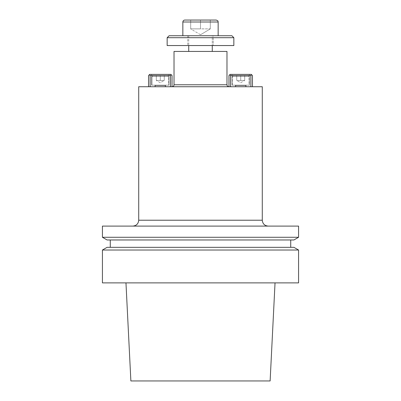 <?xml version="1.0" encoding="UTF-8"?>
<svg xmlns="http://www.w3.org/2000/svg" width="401" height="401" viewBox="0 0 401 401"><rect width="100%" height="100%" fill="white"/><g stroke="black" fill="none" stroke-linecap="round" stroke-linejoin="round"><path stroke-width="0.3" stroke-dasharray="2 1.5" d="M212.269 35.739L188.731 35.739L212.269 35.739L212.269 45.549L212.269 35.739L188.731 35.739L212.269 35.739M213.247 35.739L187.753 35.739L213.247 35.739L213.247 45.549L187.753 45.549L213.247 45.549L187.753 45.549L213.247 45.549L213.247 35.739L187.753 35.739L213.247 35.739M102.43 282.88L298.57 282.88L102.43 282.88M102.43 250.018L298.57 250.018L102.43 250.018M275.036 282.88L125.964 282.88L275.036 282.88M270.124 380.95L130.876 380.95L270.124 380.95M293.908 247.327L107.092 247.327L293.908 247.327M290.725 247.327L110.275 247.327L290.725 247.327M290.725 239.973L110.275 239.973L290.725 239.973M293.908 239.973L107.092 239.973L293.908 239.973M298.57 237.282L102.43 237.282L298.57 237.282M132.831 226.099L268.169 226.099L132.831 226.099M102.43 226.099L298.57 226.099L102.43 226.099M262.284 86.736L138.716 86.736L262.284 86.736M252.455 86.736L230.53 86.736L252.455 86.736L252.455 75.558L251.282 74.38L230.139 74.38L229.748 74.771L230.53 75.558L250.886 75.558L250.886 86.736L228.961 86.736L230.53 86.736L230.53 75.558L250.886 75.558L251.673 74.771L252.455 75.558L252.455 86.736L250.886 86.736L252.455 86.736M148.545 86.736L170.47 86.736L148.545 86.736L150.114 86.736L150.114 75.558L170.47 75.558L170.47 86.736L172.039 86.736L150.114 86.736L172.039 86.736L172.039 75.558L171.252 74.771L172.039 75.558L172.039 86.736L170.47 86.736L170.47 75.558L171.252 74.771L170.861 74.38L149.718 74.38L149.327 74.771L150.114 75.558L170.47 75.558L171.252 74.771L170.861 74.38L149.718 74.38L149.327 74.771L150.114 75.558L150.114 86.736L148.545 86.736L148.545 75.558L149.327 74.771L148.545 75.558L148.545 86.736M228.941 86.736L172.059 86.736L228.941 86.736M212.269 51.433L188.731 51.433L212.269 51.433M226.981 51.433L174.019 51.433L226.981 51.433M169.021 74.38L151.563 74.38L169.021 74.38L169.021 85.167L151.563 85.167L169.021 85.167L151.563 85.167L169.021 85.167L169.021 74.38L151.563 74.38L169.021 74.38M168.626 85.167L151.954 85.167L168.626 85.167L151.954 85.167L151.954 76.521L152.936 75.538L167.648 75.538L152.936 75.538L167.648 75.538L152.936 75.538L151.954 76.521L168.626 76.521L151.954 76.521L168.626 76.521L151.954 76.521L151.954 85.167L168.626 85.167L168.626 76.521L167.648 75.538L168.626 76.521L168.626 85.167M228.961 75.558L228.961 86.736L250.886 86.736L250.886 75.558L251.673 74.771L251.282 74.38L230.139 74.38L229.748 74.771L230.53 75.558L230.53 86.736L228.961 86.736L228.961 75.558L229.748 74.771L228.961 75.558M231.978 74.38L249.437 74.38L231.978 74.38L231.978 85.167L249.437 85.167L231.978 85.167L249.437 85.167L231.978 85.167L231.978 74.38L249.437 74.38L231.978 74.38M249.046 85.167L232.374 85.167L249.046 85.167L249.046 76.521L248.064 75.538L233.352 75.538L248.064 75.538L233.352 75.538L248.064 75.538L249.046 76.521L232.374 76.521L249.046 76.521L232.374 76.521L249.046 76.521L249.046 85.167L232.374 85.167L249.046 85.167M156.31 75.538L164.886 75.538L155.698 75.538L164.27 75.538L156.31 75.538L156.31 80.441L164.27 80.441L156.31 80.441L158.3 80.441L156.31 80.441L156.31 75.538L156.31 80.441L162.28 80.441L158.3 80.441L160.29 80.441L160.29 75.538L164.886 75.538L160.29 75.538L160.29 80.441L164.27 80.441L164.27 75.538L164.27 80.441L156.31 80.441L158.3 80.441L156.31 80.441L156.31 75.538M160.29 82.741L156.31 80.441L160.29 82.741L164.27 80.441L164.27 75.538L164.27 80.441L160.29 82.741M244.69 75.538L236.114 75.538L245.302 75.538L236.73 75.538L244.69 75.538L244.69 80.441L236.73 80.441L244.69 80.441L242.7 80.441L244.69 80.441L244.69 75.538L244.69 80.441L238.72 80.441L242.7 80.441L240.71 80.441L240.71 75.538L236.114 75.538L240.71 75.538L240.71 80.441L236.73 80.441L236.73 75.538L236.73 80.441L244.69 80.441L242.7 80.441L244.69 80.441L244.69 75.538M240.71 82.741L244.69 80.441L240.71 82.741L236.73 80.441L236.73 75.538L236.73 80.441L240.71 82.741M167.157 37.704L233.843 37.704L167.157 37.704M233.843 45.549L167.157 45.549L233.843 45.549M218.154 35.739L182.846 35.739L218.154 35.739M231.883 35.739L169.117 35.739L231.883 35.739M200.5 34.767L210.309 28.877L190.691 28.877L210.309 28.877L210.309 20.05L200.5 20.05L200.5 28.877L190.691 28.877L200.5 28.877L200.5 20.05L210.309 20.05L210.309 28.877L200.5 34.767L190.691 28.877L195.598 28.877L190.691 28.877L190.691 20.05L190.691 28.877L190.691 20.05L200.5 20.05L200.5 28.877L200.5 20.05L210.309 20.05L210.309 28.877L210.309 20.05L190.691 20.05L190.691 28.877L200.5 34.767M216.189 20.05L184.811 20.05L216.189 20.05M246.003 85.167L235.412 85.167L246.003 85.167L245.612 85.563L235.803 85.563L245.612 85.563L235.803 85.563L245.612 85.563L245.612 86.736L235.803 86.736L245.612 86.736L245.612 85.563L246.003 85.167L235.412 85.167L246.003 85.167M235.317 85.167L246.104 85.167L235.317 85.167L235.317 86.736L246.104 86.736L235.317 86.736L246.104 86.736L235.317 86.736L235.317 85.167L246.104 85.167L235.317 85.167M154.997 85.167L165.588 85.167L154.997 85.167L155.387 85.563L165.197 85.563L155.387 85.563L165.197 85.563L155.387 85.563L155.387 86.736L165.197 86.736L155.387 86.736L155.387 85.563L154.997 85.167L165.588 85.167L154.997 85.167M154.896 85.167L165.683 85.167L154.896 85.167L165.683 85.167L165.683 86.736L154.896 86.736L165.683 86.736L154.896 86.736L165.683 86.736L165.683 85.167L154.896 85.167L154.896 86.736L154.896 85.167M162.28 80.441L158.3 80.441L162.28 80.441M160.29 80.441L160.29 75.538L160.29 80.441M238.72 80.441L242.7 80.441L238.72 80.441M240.71 80.441L240.71 75.538L240.71 80.441M245.612 86.736L235.803 86.736L245.612 86.736M155.387 86.736L165.197 86.736L155.387 86.736M262.284 220.214L138.716 220.214L262.284 220.214M226.981 84.776L174.019 84.776L226.981 84.776M182.846 22.01L218.154 22.01L182.846 22.01M151.563 74.38L151.563 85.167L151.563 74.38M249.437 74.38L249.437 85.167L249.437 74.38M156.3 75.884L155.698 75.538L156.3 75.884M164.285 75.884L164.886 75.538L164.285 75.884M232.374 85.167L232.374 76.521L233.352 75.538L232.374 76.521L232.374 85.167M244.7 75.884L245.302 75.538L244.7 75.884M236.715 75.884L236.114 75.538L236.715 75.884M188.731 35.739L188.731 45.549L188.731 35.739M187.753 35.739L187.753 45.549L187.753 35.739M235.803 85.563L235.412 85.167L235.803 85.563L235.803 86.736L235.803 85.563M246.104 85.167L246.104 86.736L246.104 85.167M165.197 85.563L165.588 85.167L165.197 85.563L165.197 86.736L165.197 85.563"/><path stroke-width="0.6" d="M298.57 282.88L102.43 282.88L298.57 282.88L298.57 250.018L102.43 250.018L102.43 282.88L102.43 250.018L298.57 250.018L298.57 282.88M130.876 380.95L270.124 380.95L275.036 282.88L270.124 380.95L130.876 380.95L125.964 282.88L130.876 380.95M293.908 247.327L298.57 250.018L293.908 247.327L107.092 247.327L293.908 247.327M290.725 239.973L290.725 247.327L290.725 239.973M107.092 239.973L293.908 239.973L298.57 237.282L102.43 237.282L298.57 237.282L298.57 226.099L102.43 226.099L102.43 237.282L107.092 239.973L293.908 239.973L298.57 237.282L298.57 226.099L102.43 226.099L102.43 237.282L107.092 239.973M138.716 220.214C138.365 223.788 136.405 225.748 132.831 226.099C136.405 225.748 138.365 223.788 138.716 220.214L138.716 86.736L262.284 86.736L138.716 86.736L138.716 220.214L262.284 220.214C262.635 223.788 264.595 225.748 268.169 226.099C264.595 225.748 262.635 223.788 262.284 220.214L262.284 86.736L262.284 220.214L138.716 220.214M174.019 51.433L226.981 51.433L226.981 84.776C227.096 85.969 227.748 86.621 228.941 86.736C227.748 86.621 227.096 85.969 226.981 84.776L226.981 51.433L174.019 51.433L174.019 84.776L226.981 84.776L174.019 84.776C173.904 85.969 173.252 86.621 172.059 86.736C173.252 86.621 173.904 85.969 174.019 84.776L174.019 51.433M150.114 75.558L150.114 86.736L150.114 75.558L149.327 74.771L148.545 75.558L148.545 86.736L148.545 75.558L149.718 74.38L170.861 74.38L171.252 74.771L170.47 75.558L150.114 75.558L149.327 74.771L149.718 74.38L170.861 74.38L171.252 74.771L170.47 75.558L150.114 75.558M170.47 86.736L170.47 75.558L170.47 86.736M172.039 75.558L172.039 86.736L172.039 75.558L171.252 74.771L172.039 75.558M228.961 86.736L228.961 75.558L229.748 74.771L228.961 75.558L228.961 86.736M230.53 75.558L230.53 86.736L230.53 75.558L229.748 74.771L230.139 74.38L251.282 74.38L251.673 74.771L250.886 75.558L230.53 75.558L229.748 74.771L230.139 74.38L251.282 74.38L251.673 74.771L250.886 75.558L230.53 75.558M250.886 86.736L250.886 75.558L250.886 86.736M252.455 75.558L252.455 86.736L252.455 75.558L251.673 74.771L252.455 75.558M212.269 45.549L212.269 51.433L212.269 45.549M233.843 37.704L167.157 37.704L167.157 45.549L233.843 45.549L167.157 45.549L167.157 37.704L169.117 35.739L231.883 35.739L233.843 37.704L167.157 37.704L169.117 35.739L231.883 35.739L233.843 37.704L233.843 45.549L233.843 37.704M200.5 20.05L190.691 20.05L200.5 20.05M184.811 20.05L216.189 20.05L184.811 20.05C183.618 20.165 182.961 20.822 182.846 22.01C182.961 20.822 183.618 20.165 184.811 20.05M218.154 22.01L218.154 35.739L218.154 22.01L182.846 22.01L182.846 35.739L182.846 22.01L218.154 22.01C217.713 21.438 219.031 21.128 216.189 20.05C219.031 21.128 217.713 21.438 218.154 22.01M107.092 247.327L102.43 250.018L107.092 247.327M110.275 239.973L110.275 247.327L110.275 239.973M188.731 45.549L188.731 51.433L188.731 45.549"/></g></svg>
